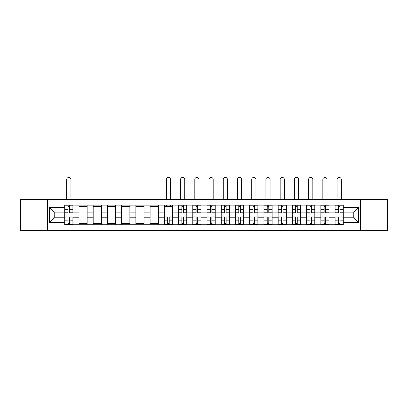 <?xml version="1.0" encoding="UTF-8"?>
<svg xmlns="http://www.w3.org/2000/svg" width="408" height="408" viewBox="0 0 408 408"><rect width="100%" height="100%" fill="white"/><g stroke="black" fill="none" stroke-linecap="round" stroke-linejoin="round"><path stroke-width="0.61" d="M360.422 230.586L387.6 230.586L387.6 199.303L20.4 199.303L20.4 230.586L360.422 230.586L360.422 199.303M78.953 224.752L78.953 207.922L72.935 207.922L72.935 224.752M72.935 207.922L72.935 205.142M78.953 207.922L78.953 205.142M87.164 205.142L87.164 224.752M93.182 224.752L93.182 205.142M101.393 205.142L101.393 224.752M107.411 224.752L107.411 205.142M115.622 205.142L115.622 224.752M121.64 224.752L121.64 205.142M129.851 205.142L129.851 224.752M135.869 224.752L135.869 205.142M144.075 205.142L144.075 224.752M150.098 224.752L150.098 205.142M158.304 205.142L158.304 224.752M164.327 224.752L164.327 205.142M172.533 205.142L172.533 224.752M178.551 224.752L178.551 205.142M186.762 205.142L186.762 224.752M192.78 224.752L192.78 205.142M200.991 205.142L200.991 224.752M207.009 224.752L207.009 205.142M215.22 205.142L215.22 224.752M221.238 224.752L221.238 205.142M229.449 205.142L229.449 224.752M235.467 224.752L235.467 205.142M243.673 205.142L243.673 224.752M249.696 224.752L249.696 205.142M257.902 205.142L257.902 224.752M263.925 224.752L263.925 205.142M272.131 205.142L272.131 224.752M278.149 224.752L278.149 205.142M286.36 205.142L286.36 224.752M292.378 224.752L292.378 205.142M300.589 205.142L300.589 224.752M306.607 224.752L306.607 205.142M314.818 205.142L314.818 224.752M320.836 224.752L320.836 205.142M329.047 205.142L329.047 224.752M335.065 224.752L335.065 205.142M335.065 217.77L329.047 217.77M320.836 217.77L314.818 217.77M306.607 217.77L300.589 217.77M292.378 217.77L286.36 217.77M278.149 217.77L272.131 217.77M263.925 217.77L257.902 217.77M249.696 217.77L243.673 217.77M235.467 217.77L229.449 217.77M221.238 217.77L215.22 217.77M207.009 217.77L200.991 217.77M192.78 217.77L186.762 217.77M178.551 217.77L172.533 217.77M164.327 217.77L158.304 217.77M150.098 217.77L144.075 217.77M135.869 217.77L129.851 217.77M121.64 217.77L115.622 217.77M107.411 217.77L101.393 217.77M93.182 217.77L87.164 217.77M78.953 217.77L72.935 217.77M335.065 212.119L329.047 212.119M320.836 212.119L314.818 212.119M306.607 212.119L300.589 212.119M292.378 212.119L286.36 212.119M278.149 212.119L272.131 212.119M263.925 212.119L257.902 212.119M249.696 212.119L243.673 212.119M235.467 212.119L229.449 212.119M221.238 212.119L215.22 212.119M207.009 212.119L200.991 212.119M192.78 212.119L186.762 212.119M178.551 212.119L172.533 212.119M164.327 212.119L158.304 212.119M150.098 212.119L144.075 212.119M135.869 212.119L129.851 212.119M121.64 212.119L115.622 212.119M107.411 212.119L101.393 212.119M93.182 212.119L87.164 212.119M78.953 212.119L72.935 212.119M54.238 217.77L64.729 217.77L64.729 212.119L54.238 212.119L54.238 217.77L49.404 222.605L49.404 207.284L64.729 207.284L64.729 212.119M343.271 212.119L343.271 217.77L353.762 217.77L353.762 212.119L343.271 212.119L343.271 205.142L64.729 205.142L64.729 207.284M343.271 207.284L358.596 207.284L358.596 222.605L343.271 222.605L343.271 217.77M64.729 217.77L64.729 224.752L343.271 224.752L343.271 222.605M64.729 222.605L49.404 222.605M47.578 230.586L47.578 199.303M69.605 223.38L68.054 223.38M68.054 206.509L69.605 206.509M87.164 223.38L78.953 223.38M78.953 206.509L87.164 206.509M101.393 223.38L93.182 223.38M93.182 206.509L101.393 206.509M115.622 223.38L107.411 223.38M107.411 206.509L115.622 206.509M129.851 223.38L121.64 223.38M121.64 206.509L129.851 206.509M144.075 223.38L135.869 223.38M135.869 206.509L144.075 206.509M158.304 223.38L150.098 223.38M150.098 206.509L158.304 206.509M169.203 223.38L167.652 223.38M164.327 206.509L172.533 206.509M183.432 223.38L181.881 223.38M181.881 206.509L183.432 206.509M197.661 223.38L196.11 223.38M196.11 206.509L197.661 206.509M211.89 223.38L210.339 223.38M210.339 206.509L211.89 206.509M226.119 223.38L224.568 223.38M224.568 206.509L226.119 206.509M240.348 223.38L238.797 223.38M238.797 206.509L240.348 206.509M254.577 223.38L253.026 223.38M253.026 206.509L254.577 206.509M268.801 223.38L267.25 223.38M267.25 206.509L268.801 206.509M283.03 223.38L281.479 223.38M281.479 206.509L283.03 206.509M297.259 223.38L295.708 223.38M295.708 206.509L297.259 206.509M311.488 223.38L309.937 223.38M309.937 206.509L311.488 206.509M325.717 223.38L324.166 223.38M324.166 206.509L325.717 206.509M339.946 223.38L338.395 223.38M338.395 206.509L339.946 206.509M49.404 207.284L54.238 212.119M353.762 217.77L358.596 222.605M353.762 212.119L358.596 207.284M70.931 199.303L70.931 179.51A2.096 2.096 0 0 0 68.83 177.414A2.096 2.096 0 0 0 66.733 179.51L66.733 199.303M69.605 212.986L69.605 205.229L72.889 205.229L72.889 212.986L69.605 212.986M68.054 206.417L69.605 206.417M68.054 205.229L64.77 205.229L64.77 212.986L68.054 212.986L68.054 205.229L69.605 205.229M68.054 216.908L68.054 224.66L64.77 224.66L64.77 216.908L68.054 216.908M69.605 223.472L68.054 223.472M69.605 224.66L72.889 224.66L72.889 216.908L69.605 216.908L69.605 224.66L68.054 224.66M170.529 199.303L170.529 179.51A2.096 2.096 0 0 0 168.428 177.414A2.096 2.096 0 0 0 166.331 179.51L166.331 199.303M167.652 216.908L167.652 224.66L164.373 224.66L164.373 216.908L167.652 216.908M169.203 223.472L167.652 223.472M169.203 224.66L172.487 224.66L172.487 216.908L169.203 216.908L169.203 224.66L167.652 224.66M170.529 205.142L170.529 206.509M166.331 205.142L166.331 206.509M184.758 199.303L184.758 179.51A2.096 2.096 0 0 0 182.656 177.414A2.096 2.096 0 0 0 180.56 179.51L180.56 199.303M183.432 212.986L183.432 205.229L186.716 205.229L186.716 212.986L183.432 212.986M181.881 206.417L183.432 206.417M181.881 205.229L178.597 205.229L178.597 212.986L181.881 212.986L181.881 205.229L183.432 205.229M181.881 216.908L181.881 224.66L178.597 224.66L178.597 216.908L181.881 216.908M183.432 223.472L181.881 223.472M183.432 224.66L186.716 224.66L186.716 216.908L183.432 216.908L183.432 224.66L181.881 224.66M198.982 199.303L198.982 179.51A2.096 2.096 0 0 0 196.886 177.414A2.096 2.096 0 0 0 194.789 179.51L194.789 199.303M197.661 212.986L197.661 205.229L200.945 205.229L200.945 212.986L197.661 212.986M196.11 206.417L197.661 206.417M196.11 205.229L192.826 205.229L192.826 212.986L196.11 212.986L196.11 205.229L197.661 205.229M213.211 199.303L213.211 179.51A2.096 2.096 0 0 0 211.114 177.414A2.096 2.096 0 0 0 209.018 179.51L209.018 199.303M211.89 212.986L211.89 205.229L215.174 205.229L215.174 212.986L211.89 212.986M210.339 206.417L211.89 206.417M210.339 205.229L207.055 205.229L207.055 212.986L210.339 212.986L210.339 205.229L211.89 205.229M227.44 199.303L227.44 179.51A2.096 2.096 0 0 0 225.344 177.414A2.096 2.096 0 0 0 223.242 179.51L223.242 199.303M226.119 212.986L226.119 205.229L229.403 205.229L229.403 212.986L226.119 212.986M224.568 206.417L226.119 206.417M224.568 205.229L221.284 205.229L221.284 212.986L224.568 212.986L224.568 205.229L226.119 205.229M241.669 199.303L241.669 179.51A2.096 2.096 0 0 0 239.572 177.414A2.096 2.096 0 0 0 237.471 179.51L237.471 199.303M240.348 212.986L240.348 205.229L243.627 205.229L243.627 212.986L240.348 212.986M238.797 206.417L240.348 206.417M238.797 205.229L235.513 205.229L235.513 212.986L238.797 212.986L238.797 205.229L240.348 205.229M255.898 199.303L255.898 179.51A2.096 2.096 0 0 0 253.802 177.414A2.096 2.096 0 0 0 251.7 179.51L251.7 199.303M254.577 212.986L254.577 205.229L257.856 205.229L257.856 212.986L254.577 212.986M253.026 206.417L254.577 206.417M253.026 205.229L249.742 205.229L249.742 212.986L253.026 212.986L253.026 205.229L254.577 205.229M270.127 199.303L270.127 179.51A2.096 2.096 0 0 0 268.025 177.414A2.096 2.096 0 0 0 265.929 179.51L265.929 199.303M268.801 212.986L268.801 205.229L272.085 205.229L272.085 212.986L268.801 212.986M267.25 206.417L268.801 206.417M267.25 205.229L263.971 205.229L263.971 212.986L267.25 212.986L267.25 205.229L268.801 205.229M284.356 199.303L284.356 179.51A2.096 2.096 0 0 0 282.254 177.414A2.096 2.096 0 0 0 280.158 179.51L280.158 199.303M283.03 212.986L283.03 205.229L286.314 205.229L286.314 212.986L283.03 212.986M281.479 206.417L283.03 206.417M281.479 205.229L278.195 205.229L278.195 212.986L281.479 212.986L281.479 205.229L283.03 205.229M298.58 199.303L298.58 179.51A2.096 2.096 0 0 0 296.483 177.414A2.096 2.096 0 0 0 294.387 179.51L294.387 199.303M297.259 212.986L297.259 205.229L300.543 205.229L300.543 212.986L297.259 212.986M295.708 206.417L297.259 206.417M295.708 205.229L292.424 205.229L292.424 212.986L295.708 212.986L295.708 205.229L297.259 205.229M312.809 199.303L312.809 179.51A2.096 2.096 0 0 0 310.712 177.414A2.096 2.096 0 0 0 308.616 179.51L308.616 199.303M311.488 212.986L311.488 205.229L314.772 205.229L314.772 212.986L311.488 212.986M309.937 206.417L311.488 206.417M309.937 205.229L306.653 205.229L306.653 212.986L309.937 212.986L309.937 205.229L311.488 205.229M327.038 199.303L327.038 179.51A2.096 2.096 0 0 0 324.941 177.414A2.096 2.096 0 0 0 322.845 179.51L322.845 199.303M325.717 212.986L325.717 205.229L329.001 205.229L329.001 212.986L325.717 212.986M324.166 206.417L325.717 206.417M324.166 205.229L320.882 205.229L320.882 212.986L324.166 212.986L324.166 205.229L325.717 205.229M196.11 216.908L196.11 224.66L192.826 224.66L192.826 216.908L196.11 216.908M197.661 223.472L196.11 223.472M197.661 224.66L200.945 224.66L200.945 216.908L197.661 216.908L197.661 224.66L196.11 224.66M210.339 216.908L210.339 224.66L207.055 224.66L207.055 216.908L210.339 216.908M211.89 223.472L210.339 223.472M211.89 224.66L215.174 224.66L215.174 216.908L211.89 216.908L211.89 224.66L210.339 224.66M224.568 216.908L224.568 224.66L221.284 224.66L221.284 216.908L224.568 216.908M226.119 223.472L224.568 223.472M226.119 224.66L229.403 224.66L229.403 216.908L226.119 216.908L226.119 224.66L224.568 224.66M238.797 216.908L238.797 224.66L235.513 224.66L235.513 216.908L238.797 216.908M240.348 223.472L238.797 223.472M240.348 224.66L243.627 224.66L243.627 216.908L240.348 216.908L240.348 224.66L238.797 224.66M253.026 216.908L253.026 224.66L249.742 224.66L249.742 216.908L253.026 216.908M254.577 223.472L253.026 223.472M254.577 224.66L257.856 224.66L257.856 216.908L254.577 216.908L254.577 224.66L253.026 224.66M267.25 216.908L267.25 224.66L263.971 224.66L263.971 216.908L267.25 216.908M268.801 223.472L267.25 223.472M268.801 224.66L272.085 224.66L272.085 216.908L268.801 216.908L268.801 224.66L267.25 224.66M281.479 216.908L281.479 224.66L278.195 224.66L278.195 216.908L281.479 216.908M283.03 223.472L281.479 223.472M283.03 224.66L286.314 224.66L286.314 216.908L283.03 216.908L283.03 224.66L281.479 224.66M295.708 216.908L295.708 224.66L292.424 224.66L292.424 216.908L295.708 216.908M297.259 223.472L295.708 223.472M297.259 224.66L300.543 224.66L300.543 216.908L297.259 216.908L297.259 224.66L295.708 224.66M309.937 216.908L309.937 224.66L306.653 224.66L306.653 216.908L309.937 216.908M311.488 223.472L309.937 223.472M311.488 224.66L314.772 224.66L314.772 216.908L311.488 216.908L311.488 224.66L309.937 224.66M324.166 216.908L324.166 224.66L320.882 224.66L320.882 216.908L324.166 216.908M325.717 223.472L324.166 223.472M325.717 224.66L329.001 224.66L329.001 216.908L325.717 216.908L325.717 224.66L324.166 224.66M341.267 199.303L341.267 179.51A2.096 2.096 0 0 0 339.17 177.414A2.096 2.096 0 0 0 337.069 179.51L337.069 199.303M339.946 212.986L339.946 205.229L343.23 205.229L343.23 212.986L339.946 212.986M338.395 206.417L339.946 206.417M338.395 205.229L335.111 205.229L335.111 212.986L338.395 212.986L338.395 205.229L339.946 205.229M338.395 216.908L338.395 224.66L335.111 224.66L335.111 216.908L338.395 216.908M339.946 223.472L338.395 223.472M339.946 224.66L343.23 224.66L343.23 216.908L339.946 216.908L339.946 224.66L338.395 224.66M320.836 207.922L314.818 207.922M306.607 207.922L300.589 207.922M292.378 207.922L286.36 207.922M278.149 207.922L272.131 207.922M263.925 207.922L257.902 207.922M249.696 207.922L243.673 207.922M235.467 207.922L229.449 207.922M221.238 207.922L215.22 207.922M207.009 207.922L200.991 207.922M192.78 207.922L186.762 207.922M178.551 207.922L172.533 207.922M164.327 207.922L158.304 207.922M150.098 207.922L144.075 207.922M135.869 207.922L129.851 207.922M121.64 207.922L115.622 207.922M107.411 207.922L101.393 207.922M93.182 207.922L87.164 207.922M335.065 207.922L329.047 207.922M320.836 221.967L314.818 221.967M306.607 221.967L300.589 221.967M292.378 221.967L286.36 221.967M278.149 221.967L272.131 221.967M263.925 221.967L257.902 221.967M249.696 221.967L243.673 221.967M235.467 221.967L229.449 221.967M221.238 221.967L215.22 221.967M207.009 221.967L200.991 221.967M192.78 221.967L186.762 221.967M178.551 221.967L172.533 221.967M164.327 221.967L158.304 221.967M150.098 221.967L144.075 221.967M135.869 221.967L129.851 221.967M121.64 221.967L115.622 221.967M107.411 221.967L101.393 221.967M93.182 221.967L87.164 221.967M78.953 221.967L72.935 221.967M335.065 221.967L329.047 221.967M69.605 212.792L72.889 212.792M69.605 209.712L72.889 209.712M64.77 212.792L68.054 212.792M64.77 209.712L68.054 209.712M68.054 217.097L64.77 217.097M68.054 220.177L64.77 220.177M72.889 217.097L69.605 217.097M72.889 220.177L69.605 220.177M167.652 217.097L164.373 217.097M167.652 220.177L164.373 220.177M172.487 217.097L169.203 217.097M172.487 220.177L169.203 220.177M183.432 212.792L186.716 212.792M183.432 209.712L186.716 209.712M178.597 212.792L181.881 212.792M178.597 209.712L181.881 209.712M181.881 217.097L178.597 217.097M181.881 220.177L178.597 220.177M186.716 217.097L183.432 217.097M186.716 220.177L183.432 220.177M197.661 212.792L200.945 212.792M197.661 209.712L200.945 209.712M192.826 212.792L196.11 212.792M192.826 209.712L196.11 209.712M211.89 212.792L215.174 212.792M211.89 209.712L215.174 209.712M207.055 212.792L210.339 212.792M207.055 209.712L210.339 209.712M226.119 212.792L229.403 212.792M226.119 209.712L229.403 209.712M221.284 212.792L224.568 212.792M221.284 209.712L224.568 209.712M240.348 212.792L243.627 212.792M240.348 209.712L243.627 209.712M235.513 212.792L238.797 212.792M235.513 209.712L238.797 209.712M254.577 212.792L257.856 212.792M254.577 209.712L257.856 209.712M249.742 212.792L253.026 212.792M249.742 209.712L253.026 209.712M268.801 212.792L272.085 212.792M268.801 209.712L272.085 209.712M263.971 212.792L267.25 212.792M263.971 209.712L267.25 209.712M283.03 212.792L286.314 212.792M283.03 209.712L286.314 209.712M278.195 212.792L281.479 212.792M278.195 209.712L281.479 209.712M297.259 212.792L300.543 212.792M297.259 209.712L300.543 209.712M292.424 212.792L295.708 212.792M292.424 209.712L295.708 209.712M311.488 212.792L314.772 212.792M311.488 209.712L314.772 209.712M306.653 212.792L309.937 212.792M306.653 209.712L309.937 209.712M325.717 212.792L329.001 212.792M325.717 209.712L329.001 209.712M320.882 212.792L324.166 212.792M320.882 209.712L324.166 209.712M196.11 217.097L192.826 217.097M196.11 220.177L192.826 220.177M200.945 217.097L197.661 217.097M200.945 220.177L197.661 220.177M210.339 217.097L207.055 217.097M210.339 220.177L207.055 220.177M215.174 217.097L211.89 217.097M215.174 220.177L211.89 220.177M224.568 217.097L221.284 217.097M224.568 220.177L221.284 220.177M229.403 217.097L226.119 217.097M229.403 220.177L226.119 220.177M238.797 217.097L235.513 217.097M238.797 220.177L235.513 220.177M243.627 217.097L240.348 217.097M243.627 220.177L240.348 220.177M253.026 217.097L249.742 217.097M253.026 220.177L249.742 220.177M257.856 217.097L254.577 217.097M257.856 220.177L254.577 220.177M267.25 217.097L263.971 217.097M267.25 220.177L263.971 220.177M272.085 217.097L268.801 217.097M272.085 220.177L268.801 220.177M281.479 217.097L278.195 217.097M281.479 220.177L278.195 220.177M286.314 217.097L283.03 217.097M286.314 220.177L283.03 220.177M295.708 217.097L292.424 217.097M295.708 220.177L292.424 220.177M300.543 217.097L297.259 217.097M300.543 220.177L297.259 220.177M309.937 217.097L306.653 217.097M309.937 220.177L306.653 220.177M314.772 217.097L311.488 217.097M314.772 220.177L311.488 220.177M324.166 217.097L320.882 217.097M324.166 220.177L320.882 220.177M329.001 217.097L325.717 217.097M329.001 220.177L325.717 220.177M339.946 212.792L343.23 212.792M339.946 209.712L343.23 209.712M335.111 212.792L338.395 212.792M335.111 209.712L338.395 209.712M338.395 217.097L335.111 217.097M338.395 220.177L335.111 220.177M343.23 217.097L339.946 217.097M343.23 220.177L339.946 220.177"/></g></svg>
